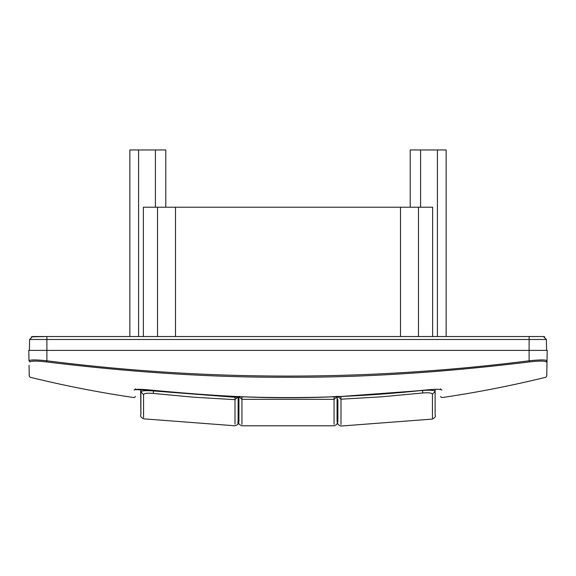 <?xml version="1.0" encoding="UTF-8"?>
<svg xmlns="http://www.w3.org/2000/svg" width="576" height="576" viewBox="0 0 576 576"><rect width="100%" height="100%" fill="white"/><g stroke="black" fill="none" stroke-linecap="round" stroke-linejoin="round"><path stroke-width="0.86" d="M334.051 424.31L334.051 399.334L241.949 399.334L241.949 424.31M241.949 396.742L238.932 396.425L238.932 421.322L238.716 396.619L238.932 421.366C238.118 423.36 239.141 424.843 241.999 425.801L334.001 425.801C336.845 424.922 337.86 423.446 337.068 421.366L337.284 396.619L337.651 396.59M337.061 396.626L334.051 399.334L334.051 396.742M337.068 421.409L337.068 421.366A3.017 3.017 0 0 0 337.068 421.322L337.068 396.425L329.285 396.907M246.708 396.907L241.949 396.907L241.949 399.334L238.939 396.626M337.867 421.546A3.017 3.017 0 0 0 337.867 421.589L337.882 399.665M435.132 389.34L435.11 415.181M422.482 390.377L422.482 390.485C430.243 389.974 434.455 390.262 435.118 391.334L432.432 394.229L432.432 418.046M340.877 396.475L422.482 390.485L422.791 392.983C428.803 392.494 432.014 392.911 432.432 394.229M235.123 396.475L235.116 397.282L238.133 396.749L238.133 421.114L238.349 396.605L238.133 421.157A3.017 3.017 0 0 0 238.133 421.114M153.518 390.377L153.526 390.946L235.116 397.282L235.001 399.65L238.133 396.749M140.868 389.34L140.89 391.752C141.566 390.701 145.778 390.427 153.526 390.946L153.216 393.43L194.054 397.231L235.001 399.65L235.001 424.094M238.133 421.157C237.341 424.555 239.566 423.907 234.943 425.786L143.611 418.831C140.933 417.362 140.026 415.994 140.882 414.727L140.659 389.34L140.882 414.677L140.89 391.752L143.568 394.646C144 393.35 147.211 392.94 153.216 393.43M435.11 415.08L435.11 415.13C435.967 416.239 435.06 417.564 432.396 419.083L341.057 426.038C338.054 425.081 336.996 423.59 337.867 421.589L337.882 421.74M337.867 396.295L340.877 396.821L340.999 399.197L381.946 396.778L422.791 392.983M340.999 424.526L340.999 399.197L337.889 396.605M135.446 388.858C135.274 398.916 135.274 398.916 135.446 388.858L135.036 389.635L150.386 390.038C259.358 400.349 316.642 400.349 425.614 390.031C435.528 389.059 440.957 389.059 441.907 390.031C442.116 400.349 442.116 400.349 441.907 390.031L440.928 389.621M425.614 390.031L425.65 390.038C333.914 400.097 242.158 400.097 150.386 390.038L150.386 390.038C140.472 389.059 135.043 389.059 134.093 390.031C133.884 400.349 133.884 400.349 134.093 390.031L135.18 389.585M529.265 361.944L529.114 360.785C540.094 359.64 546.062 359.64 547.02 360.785L545.99 361.944C545.782 382.658 545.782 382.658 545.99 361.944C545.033 360.806 539.46 360.806 529.265 361.944C442.346 372.55 361.922 377.647 287.993 377.251C213.206 377.597 132.782 372.499 46.735 361.944C36.54 360.806 30.967 360.806 30.01 361.944C30.218 382.658 30.218 382.658 30.01 361.944L28.98 360.785C29.34 381.204 29.34 381.204 28.98 360.785C29.981 359.64 35.95 359.64 46.886 360.785L46.735 361.944M31.104 361.339L34.812 361.087M535.421 361.325L535.802 361.296M440.554 388.858C440.726 398.916 440.726 398.916 440.554 388.858L440.964 389.635L440.251 389.477C440.539 389.491 438.084 388.843 425.65 390.038L425.671 390.024M529.114 360.785C368.374 381.19 207.626 381.19 46.886 360.785L46.886 350.388L529.114 350.388L529.114 360.785M546.595 350.388L546.408 339.487L529.114 339.487L529.114 350.388L547.2 350.388L547.02 360.785C546.66 381.19 546.66 381.19 547.02 360.785L545.918 360.194M29.059 365.292L29.246 376.099L30.168 377.251C64.591 385.697 99.18 392.472 133.934 397.57L134.892 397.296L135.317 396.403M28.98 360.785L28.8 350.388L28.98 360.785M544.774 336.859L543.391 336.528L546.408 339.487L543.391 336.528L529.114 336.528L529.114 339.487L46.886 339.487L46.886 350.388L28.8 350.388M29.405 350.388L29.592 339.487L32.609 336.528L46.886 336.528L31.226 336.859M29.592 339.487L32.609 336.528L29.592 339.487L46.886 339.487L46.886 336.528L133.114 336.528M446.155 336.528L446.155 149.962L437.414 149.962L437.414 336.528L529.114 336.528L79.726 336.528M304.495 336.528L175.493 336.528L175.493 207.223L143.366 207.223L143.366 336.528M420.581 336.528L432.634 336.528L432.634 207.223L175.493 207.223M400.507 336.528L400.507 207.223M157.529 207.223L157.529 336.528M418.471 336.528L418.471 207.223M410.213 207.223L410.213 149.962L420.581 149.962L420.581 207.223M155.419 207.223L155.419 149.962L165.787 149.962L165.787 207.223M437.414 149.962L420.581 149.962M155.419 149.962L129.845 149.962L129.845 336.528M138.586 336.528L138.586 149.962L138.586 336.528M143.568 417.643L143.568 394.646M546.408 339.487L543.391 336.528M337.068 421.322L337.284 396.619L337.651 396.605M437.213 389.311L439.366 389.383M440.683 396.403L441.108 397.296L442.066 397.57C476.82 392.472 511.409 385.697 545.832 377.251L546.754 376.121L547.02 360.785"/></g></svg>
